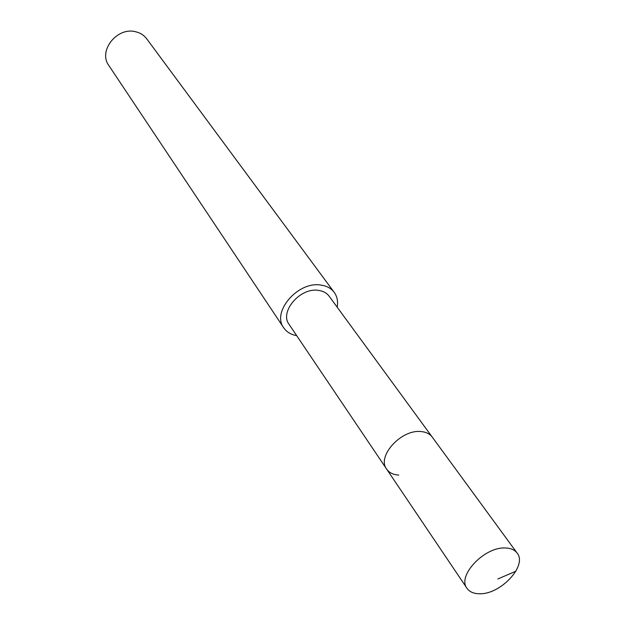 <?xml version="1.0" encoding="UTF-8"?>
<svg xmlns="http://www.w3.org/2000/svg" width="625" height="625" viewBox="0 0 625 625"><rect width="100%" height="100%" fill="white"/><g stroke="black" fill="none" stroke-linecap="round" stroke-linejoin="round"><path stroke-width="0.94" d="M479.531 593.75C473.711 593.711 469.531 591.898 466.984 588.312C456.844 575.883 484.461 546.609 505.328 547.984C510.734 548.133 514.672 549.836 517.125 553.086C527.664 565.539 500.555 594.617 479.531 593.75M420.875 431.555C401.141 429.227 376.531 456.469 386.656 469.133C376.531 456.469 401.141 429.227 420.875 431.555C425.977 431.961 429.773 433.812 432.258 437.102C429.773 433.812 425.977 431.961 420.875 431.555M517.125 553.086L329.164 296.227C326.719 292.969 323.148 291.023 318.461 290.383C300.312 287.195 279.227 311.789 289.094 324.375L466.984 588.312M398.75 475.078C393.258 474.758 389.227 472.773 386.656 469.133M296.672 335.625C290.953 334.633 286.641 332.031 283.734 327.82C271.391 311.953 298.008 280.992 320.844 285.062C326.695 285.875 331.148 288.305 334.219 292.352C337.195 296.516 338.18 301.453 337.172 307.172M334.219 292.352L146.727 38.812C143.977 35.172 140.234 32.805 135.492 31.727C116.992 26.742 97.914 51.055 108.805 65.453L283.734 327.82M497.859 578.961L515.883 571.219"/></g></svg>

